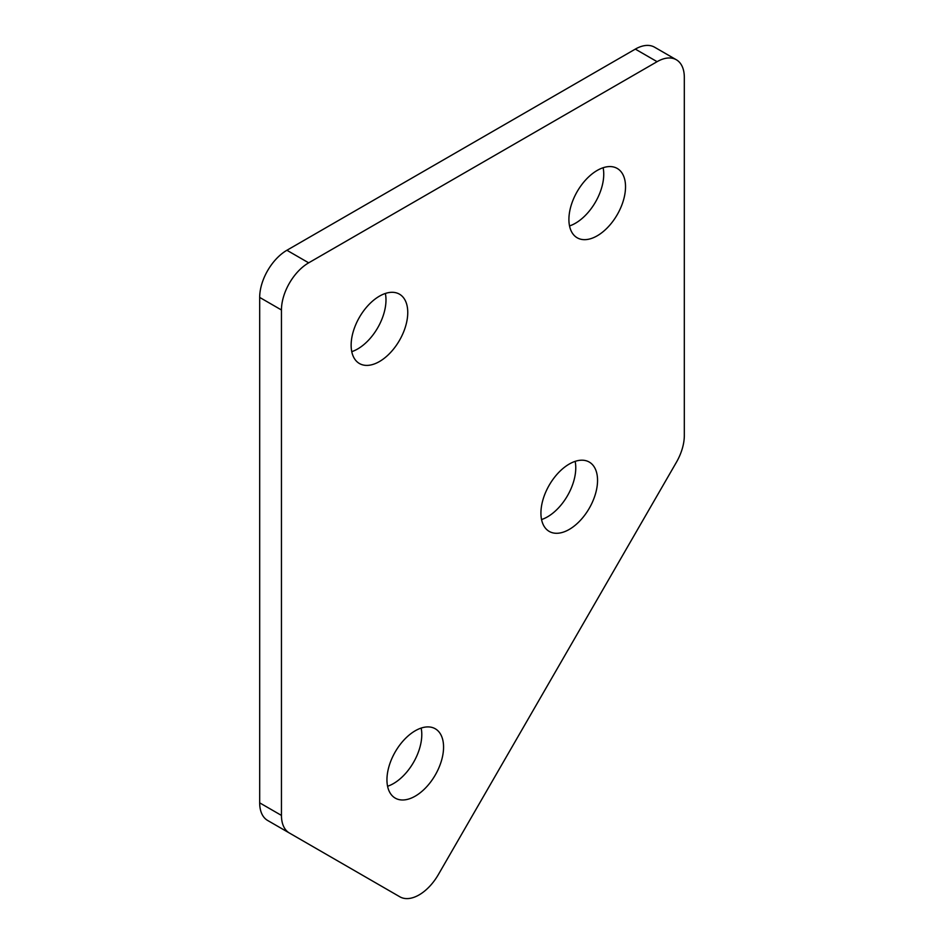 <?xml version="1.0" encoding="UTF-8"?>
<svg xmlns="http://www.w3.org/2000/svg" width="944" height="944" viewBox="0 0 944 944"><rect width="100%" height="100%" fill="white"/><g stroke="black" fill="none" stroke-linecap="round" stroke-linejoin="round"><path stroke-width="1.42" d="M379.453 361.54A40.037 23.116 120 0 0 405.601 326.258A40.037 23.116 120 0 0 399.465 294.174A40.037 23.116 120 0 0 379.453 296.156A40.037 23.116 120 0 0 353.292 331.438A40.037 23.116 120 0 0 359.428 363.523A40.037 23.116 120 0 0 379.453 361.54M351.77 351.652A40.037 23.116 120 0 0 357.67 348.961A40.037 23.116 120 0 0 385.364 293.466M415.254 796.134A40.037 23.116 120 0 0 441.414 760.852A40.037 23.116 120 0 0 435.278 728.78A40.037 23.116 120 0 0 415.254 730.762A40.037 23.116 120 0 0 389.105 766.032A40.037 23.116 120 0 0 395.241 798.117A40.037 23.116 120 0 0 415.254 796.134M387.571 786.258A40.037 23.116 120 0 0 393.483 783.567A40.037 23.116 120 0 0 421.166 728.072M569.244 529.431A40.037 23.116 120 0 0 595.393 494.149A40.037 23.116 120 0 0 589.257 462.064A40.037 23.116 120 0 0 569.244 464.059A40.037 23.116 120 0 0 543.083 499.329A40.037 23.116 120 0 0 549.219 531.413A40.037 23.116 120 0 0 569.244 529.431M541.549 519.554A40.037 23.116 120 0 0 547.461 516.864A40.037 23.116 120 0 0 575.144 461.356M597.21 235.811A40.037 23.116 120 0 0 623.37 200.529A40.037 23.116 120 0 0 617.234 168.445A40.037 23.116 120 0 0 597.21 170.427A40.037 23.116 120 0 0 571.061 205.709A40.037 23.116 120 0 0 577.197 237.794A40.037 23.116 120 0 0 597.21 235.811M569.527 225.935A40.037 23.116 120 0 0 575.439 223.232A40.037 23.116 120 0 0 603.122 167.737M378.155 884.268A38.492 22.231 -60 0 1 378.084 884.233L399.855 896.8A38.492 22.231 120 0 0 438.358 874.581L676.352 462.359A38.492 22.231 120 0 0 684.317 435.526L684.317 77.396A38.492 22.231 120 0 0 676.352 59.767A38.492 22.231 120 0 0 657.095 61.679L308.676 262.833A38.492 22.231 120 0 0 281.454 309.986L281.454 815.415A38.492 22.231 120 0 0 289.43 833.045L399.855 896.8M267.648 820.466L289.43 833.045L267.648 820.466A38.492 22.231 -60 0 1 259.683 802.848L281.454 815.415M281.454 309.986L259.683 297.419L259.683 802.848M259.683 297.419A38.492 22.231 -60 0 1 286.905 250.266L308.676 262.833M657.095 61.679L635.324 49.112L286.905 250.266M635.324 49.112A38.492 22.231 -60 0 1 654.57 47.2L676.352 59.767"/></g></svg>
